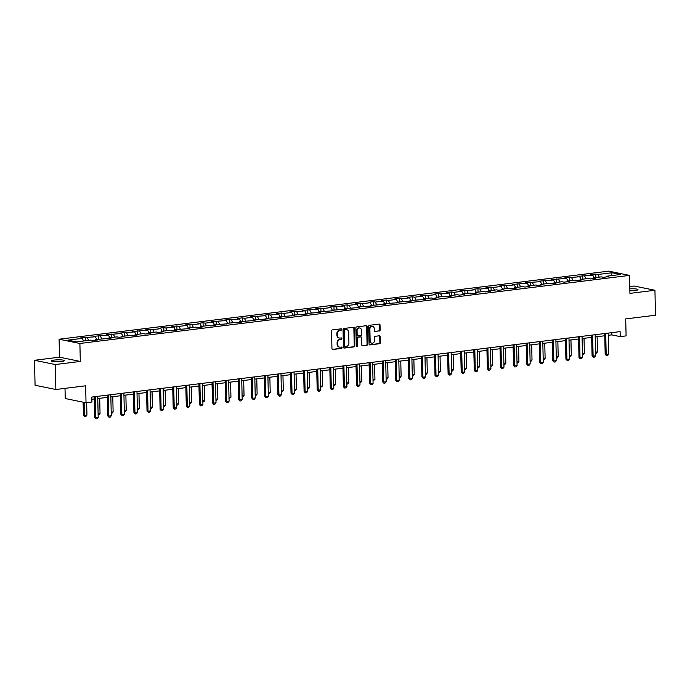 <?xml version="1.0" encoding="UTF-8"?>
<svg xmlns="http://www.w3.org/2000/svg" width="690" height="690" viewBox="0 0 690 690"><rect width="100%" height="100%" fill="white"/><g stroke="black" fill="none" stroke-linecap="round" stroke-linejoin="round"><path stroke-width="1.03" d="M341.697 329.44A0.69 0.569 101.6 0 0 341.102 328.828L332.356 329.906A0.992 0.819 101.6 0 0 331.554 330.993L331.95 348.631A0.992 0.819 101.6 0 0 332.796 349.502L341.55 348.424A0.69 0.569 101.6 0 0 341.515 347.053L340.386 347.191A3.174 2.613 101.6 0 1 339.678 347.165A3.174 2.613 101.6 0 1 337.677 344.379L337.643 342.913A3.174 2.613 101.6 0 1 340.213 339.446L341.343 339.308A0.69 0.569 101.6 0 0 341.309 337.936L340.179 338.074A3.174 2.613 101.6 0 1 339.471 338.048A3.174 2.613 101.6 0 1 337.47 335.271L337.436 333.796A3.174 2.613 101.6 0 1 340.006 330.338L341.136 330.2A0.69 0.569 101.6 0 0 341.697 329.44M339.195 337.971A3.174 2.613 101.6 0 1 338.911 337.936A3.174 2.613 101.6 0 1 336.91 335.15L336.875 333.684A3.174 2.613 101.6 0 1 339.437 330.225L340.575 330.079A0.69 0.569 101.6 0 0 340.938 328.845M332.313 349.382L340.989 348.303A0.69 0.569 101.6 0 0 341.352 347.07M339.402 347.087A3.174 2.613 101.6 0 1 339.118 347.053A3.174 2.613 101.6 0 1 337.117 344.267L337.082 342.801A3.174 2.613 101.6 0 1 339.644 339.333L340.782 339.195A0.69 0.569 101.6 0 0 341.145 337.962M629.866 290.74A6.469 0.983 -1.3 0 0 635.128 290.49A6.469 0.983 -1.3 0 0 637.991 289.61A6.469 0.983 -1.3 0 0 629.823 288.851M54.303 360.068A6.469 0.983 -1.3 0 0 51.44 360.948A6.469 0.983 -1.3 0 0 54.872 361.733A6.469 0.983 -1.3 0 0 61.496 361.534A6.469 0.983 -1.3 0 0 64.368 360.654A6.469 0.983 -1.3 0 0 60.936 359.87A6.469 0.983 -1.3 0 0 54.303 360.068M379.336 331.019A0.992 0.819 101.6 0 0 380.138 329.932L380.026 324.99A0.992 0.819 101.6 0 0 379.181 324.11L369.461 325.309A0.992 0.819 101.6 0 0 368.658 326.396L369.055 344.034A0.992 0.819 101.6 0 0 369.9 344.914L379.621 343.706A0.992 0.819 101.6 0 0 380.423 342.628L380.285 336.651A0.992 0.819 101.6 0 0 379.44 335.771L375.282 336.289A0.992 0.819 101.6 0 0 374.48 337.367L374.549 340.334A2.657 2.182 101.6 0 1 371.815 343.206A2.657 2.182 101.6 0 1 370.142 340.877L369.883 329.268A2.657 2.182 101.6 0 1 372.617 326.396A2.657 2.182 101.6 0 1 374.282 328.716L374.334 330.657A0.992 0.819 101.6 0 0 375.179 331.536L378.776 330.898A0.992 0.819 101.6 0 0 379.578 329.82L379.466 324.869A0.992 0.819 101.6 0 0 379.103 324.119M55.295 364.536L80.299 361.439L59.504 357.187L34.5 360.284L55.295 364.536L55.864 389.496L85.646 385.805L86.034 402.779L91.908 402.046L91.796 397.061L620.112 331.623L620.224 336.616L626.097 335.883L625.709 318.918L655.5 315.227L654.931 290.274L634.136 286.022L629.772 286.557M80.299 361.439L79.893 343.473L629.522 275.405L629.927 293.371L654.931 290.274M354.41 328.164A0.992 0.819 101.6 0 0 353.565 327.284L343.844 328.483A0.992 0.819 101.6 0 0 343.042 329.57L343.439 347.208A0.992 0.819 101.6 0 0 344.284 348.079L354.005 346.88A0.992 0.819 101.6 0 0 354.807 345.794L354.41 328.164L353.849 328.043A0.992 0.819 101.6 0 0 353.487 327.293M356.652 326.896L366.373 325.697A0.992 0.819 101.6 0 1 367.218 326.577L367.615 344.207A0.992 0.819 101.6 0 1 366.813 345.293L362.655 345.811A0.992 0.819 101.6 0 1 361.81 344.931L361.646 337.781A0.992 0.819 101.6 0 0 360.801 336.901L358.041 337.238A0.992 0.819 101.6 0 0 357.239 338.324L357.411 345.768A0.69 0.569 101.6 0 1 356.256 345.914L355.85 327.983A0.992 0.819 101.6 0 1 356.652 326.896M55.864 389.496L35.069 385.244L34.5 360.284M79.893 343.473L59.099 339.221L608.727 271.144L629.522 275.405M595.841 277.561L595.763 274.094L590.735 274.715L592.779 275.137L577.642 276.336L579.695 276.759L564.549 277.958L566.602 278.38L551.457 279.579L553.509 280.002L538.373 281.201L540.425 281.623L525.28 282.822L527.332 283.236L512.187 284.444L514.24 284.858L506.184 285.858L504.131 285.444L499.103 286.065L501.147 286.479L493.091 287.48L491.047 287.057L486.01 287.687L488.063 288.101L480.007 289.101L477.954 288.679L472.917 289.308L474.97 289.722L466.914 290.723L464.862 290.3L459.825 290.93L461.877 291.344L453.822 292.344L451.769 291.922L446.741 292.551L448.785 292.965L440.729 293.966L438.685 293.543L433.648 294.173L435.701 294.587L427.645 295.587L425.592 295.165L420.555 295.794L422.608 296.208L414.552 297.209L412.499 296.786L407.462 297.416L409.515 297.83L401.459 298.83L399.406 298.408L394.378 299.037L396.431 299.451L388.375 300.452L386.322 300.029L381.285 300.659L383.338 301.073L375.282 302.073L373.23 301.651L368.193 302.28L370.245 302.694L362.19 303.695L360.137 303.272L355.109 303.902L357.153 304.316L349.097 305.316L347.053 304.894L342.016 305.523L344.069 305.937L336.013 306.938L333.96 306.515L328.923 307.145L330.976 307.559L322.92 308.559L320.867 308.137L315.83 308.758L317.883 309.18L302.746 310.379L304.799 310.802L296.743 311.802L294.69 311.38L289.653 312.001L291.706 312.423L283.65 313.424L281.598 313.001L276.561 313.622L278.613 314.045L270.558 315.045L268.505 314.623L263.468 315.244L265.521 315.666L250.384 316.865L252.437 317.288L244.381 318.288L242.328 317.866L237.291 318.487L239.344 318.909L231.288 319.91L229.235 319.487L224.198 320.108L226.251 320.531L211.114 321.73L213.158 322.152L205.103 323.153L203.058 322.73L198.021 323.351L200.074 323.774L192.018 324.774L189.966 324.352L184.929 324.973L186.981 325.395L178.926 326.396L176.873 325.973L171.836 326.594L173.889 327.017L165.833 328.017L163.78 327.595L158.752 328.216L160.805 328.638L152.749 329.639L150.696 329.216L145.659 329.837L147.712 330.26L132.566 331.459L134.619 331.881L119.482 333.08L121.526 333.503L106.389 334.702L108.442 335.124L93.297 336.323L95.349 336.746L80.204 337.945L82.257 338.367L67.991 340.136L76.538 341.878L90.804 340.11L92.848 340.532L97.885 339.911L95.832 339.489L95.392 340.213M595.763 274.094L597.816 274.508L612.082 272.74L620.629 274.491L606.363 276.259L608.408 276.681L603.379 277.302L601.326 276.88L593.271 277.88L595.323 278.294L590.286 278.924L588.234 278.501L580.178 279.502L582.231 279.916L577.194 280.545L575.141 280.123L567.085 281.123L569.138 281.537L564.11 282.167L562.057 281.744L554.001 282.745L556.054 283.159L551.017 283.788L548.964 283.366L540.908 284.366L542.961 284.78L537.924 285.41L535.871 284.987L527.816 285.988L529.868 286.402L524.831 287.031L522.787 286.609L514.731 287.609L516.775 288.023L511.747 288.653L509.694 288.23L501.639 289.231L503.691 289.645L498.654 290.274L496.602 289.852L488.546 290.852L490.599 291.266L485.562 291.896L483.509 291.473L475.453 292.474L477.506 292.888L472.469 293.517L470.425 293.095L462.369 294.095L464.413 294.509L459.385 295.139L457.332 294.716L449.276 295.717L451.329 296.131L446.292 296.76L444.239 296.338L436.184 297.338L438.236 297.752L433.199 298.382L431.147 297.959L423.091 298.96L425.144 299.374L410.007 300.581L412.059 300.995L396.914 302.194L398.967 302.617L383.821 303.816L385.874 304.238L370.737 305.437L372.781 305.86L357.644 307.059L359.697 307.481L344.552 308.68L346.604 309.103L331.459 310.302L333.512 310.724L318.375 311.923L320.419 312.346L305.282 313.545L307.335 313.967L292.189 315.166L294.242 315.589L279.096 316.788L281.149 317.21L266.012 318.409L268.065 318.832L252.92 320.031L254.972 320.453L239.827 321.652L241.88 322.075L226.743 323.274L228.787 323.696L213.65 324.895L215.703 325.318L210.666 325.939L208.613 325.516L200.557 326.517L202.61 326.939L197.573 327.56L195.52 327.138L187.464 328.138L189.517 328.561L174.38 329.76L176.433 330.182L171.396 330.803L169.343 330.381L161.287 331.381L163.34 331.804L158.303 332.425L156.251 332.002L148.195 333.003L150.248 333.425L145.211 334.046L143.166 333.624L135.111 334.624L137.155 335.047L122.018 336.246L124.071 336.668L119.034 337.289L116.981 336.867L108.925 337.867L110.978 338.29L95.832 339.489M594.168 277.768L592.779 275.137M586.112 278.769L584.723 276.129M593.271 277.88L592.822 278.605M581.075 279.39L579.695 276.759M573.019 280.39L571.639 277.751M580.178 279.502L579.738 280.226M567.982 281.011L566.602 278.38M559.926 282.012L558.546 279.372M567.085 281.123L566.645 281.848M554.898 282.633L553.509 280.002M546.842 283.633L545.454 280.994M554.001 282.745L553.553 283.469M541.805 284.254L540.425 281.623M533.75 285.255L532.37 282.615M540.908 284.366L540.46 285.091M528.712 285.876L527.332 283.236M520.657 286.876L519.277 284.237M527.816 285.988L527.376 286.712M515.62 287.497L514.24 284.858M507.564 288.498L506.184 285.858M514.731 287.609L514.283 288.334M502.536 289.119L501.147 286.479M494.48 290.111L493.091 287.48M501.639 289.231L501.19 289.955M489.443 290.74L488.063 288.101M481.387 291.732L480.007 289.101M488.546 290.852L488.097 291.577M476.35 292.362L474.97 289.722M468.294 293.353L466.914 290.723M475.453 292.474L475.013 293.198M463.266 293.983L461.877 291.344M455.21 294.975L453.822 292.344M462.369 294.095L461.921 294.82M450.173 295.605L448.785 292.965M442.118 296.596L440.729 293.966M449.276 295.717L448.828 296.441M437.081 297.226L435.701 294.587M429.025 298.218L427.645 295.587M436.184 297.338L435.744 298.063M423.988 298.848L422.608 296.208M415.932 299.839L414.552 297.209M423.091 298.96L422.651 299.684M410.904 300.469L409.515 297.83M402.848 301.461L401.459 298.83M410.007 300.581L409.558 301.306M397.811 302.091L396.431 299.451M389.755 303.082L388.375 300.452M396.914 302.194L396.465 302.927M384.718 303.712L383.338 301.073M376.662 304.704L375.282 302.073M383.821 303.816L383.381 304.549M371.634 305.334L370.245 302.694M363.578 306.326L362.19 303.695M370.737 305.437L370.288 306.17M358.541 306.955L357.153 304.316M350.486 307.947L349.097 305.316M357.644 307.059L357.196 307.792M345.449 308.577L344.069 305.937M337.393 309.569L336.013 306.938M344.552 308.68L344.112 309.413M332.356 310.198L330.976 307.559M324.3 311.19L322.92 308.559M331.459 310.302L331.019 311.035M319.272 311.811L317.883 309.18M311.216 312.812L309.827 310.181M318.375 311.923L317.926 312.656M306.179 313.433L304.799 310.802M298.123 314.433L296.743 311.802M305.282 313.545L304.833 314.278M293.086 315.054L291.706 312.423M285.03 316.055L283.65 313.424M292.189 315.166L291.749 315.899M279.993 316.676L278.613 314.045M271.938 317.676L270.558 315.045M279.096 316.788L278.656 317.521M266.909 318.297L265.521 315.666M258.853 319.298L257.465 316.667M266.012 318.409L265.564 319.142M253.816 319.919L252.437 317.288M245.761 320.919L244.381 318.288M252.92 320.031L252.471 320.764M240.724 321.54L239.344 318.909M232.668 322.541L231.288 319.91M239.827 321.652L239.387 322.385M227.64 323.162L226.251 320.531M219.584 324.162L218.195 321.531M226.743 323.274L226.294 324.007M214.547 324.783L213.158 322.152M206.491 325.784L205.103 323.153M213.65 324.895L213.201 325.628M201.454 326.405L200.074 323.774M193.398 327.405L192.018 324.774M200.557 326.517L200.117 327.25M188.361 328.026L186.981 325.395M180.306 329.027L178.926 326.396M187.464 328.138L187.025 328.871M175.277 329.647L173.889 327.017M167.221 330.648L165.833 328.017M174.38 329.76L173.932 330.493M162.185 331.269L160.805 328.638M154.129 332.27L152.749 329.639M161.287 331.381L160.839 332.114M149.092 332.89L147.712 330.26M141.036 333.891L139.656 331.252M148.195 333.003L147.755 333.736M135.999 334.512L134.619 331.881M127.943 335.513L126.563 332.873M135.111 334.624L134.662 335.357M122.915 336.134L121.526 333.503M114.859 337.134L113.471 334.495M122.018 336.246L121.569 336.979M109.822 337.755L108.442 335.124M101.766 338.755L100.386 336.116M108.925 337.867L108.477 338.592M96.729 339.377L95.349 336.746M88.674 340.377L87.294 337.738M83.645 340.998L82.257 338.367M65.007 388.366L65.24 398.527L86.034 402.779M59.504 357.187L59.099 339.221M608.287 335.323L611.789 334.892L620.224 336.616M91.848 399.286L94.237 398.993M97.756 398.553L107.33 397.371M110.849 396.931L120.422 395.75M123.941 395.31L133.506 394.128M137.034 393.688L146.599 392.507M150.118 392.067L159.692 390.885M163.211 390.445L172.785 389.264M176.304 388.832L185.869 387.642M189.396 387.211L198.962 386.021M202.481 385.589L212.054 384.399M215.573 383.968L225.138 382.778M228.666 382.346L238.231 381.156M241.75 380.725L251.324 379.535M254.843 379.103L264.417 377.913M267.936 377.482L277.501 376.291M281.028 375.86L290.594 374.67M294.113 374.239L303.686 373.048M307.205 372.617L316.77 371.427M320.298 370.996L329.863 369.805M333.382 369.374L342.956 368.184M346.475 367.753L356.049 366.562M359.568 366.131L369.133 364.941M372.66 364.51L382.226 363.32M385.745 362.888L395.318 361.698M398.837 361.267L408.411 360.077M411.93 359.645L421.495 358.464M425.023 358.024L434.588 356.842M438.107 356.402L447.681 355.221M451.2 354.781L460.765 353.599M464.292 353.159L473.858 351.978M477.377 351.538L486.95 350.356M490.469 349.916L500.043 348.735M503.562 348.295L513.127 347.113M516.655 346.673L526.22 345.492M529.739 345.052L539.313 343.87M542.832 343.43L552.405 342.249M555.924 341.809L565.49 340.627M569.017 340.187L578.582 339.006M582.101 338.566L591.675 337.384M595.194 336.944L604.759 335.763M611.478 275.62L612.082 272.74M599.205 277.147L597.816 274.508M606.363 276.259L605.915 276.983M611.745 332.658L611.789 334.892M85.319 340.791L85.241 337.324M98.411 339.17L98.334 335.702M111.504 337.548L111.426 334.081M124.588 335.927L124.511 332.459M137.681 334.305L137.603 330.838M150.774 332.684L150.696 329.216M163.866 331.062L163.78 327.595M176.951 329.44L176.873 325.973M190.043 327.819L189.966 324.352M203.136 326.197L203.058 322.73M216.22 324.576L216.143 321.109M229.313 322.954L229.235 319.487M242.406 321.333L242.328 317.866M255.498 319.712L255.421 316.244M268.582 318.09L268.505 314.623M281.675 316.469L281.598 313.001M294.768 314.847L294.69 311.38M307.861 313.226L307.774 309.758M320.945 311.604L320.867 308.137M334.038 309.983L333.96 306.515M347.13 308.361L347.053 304.894M360.214 306.74L360.137 303.272M373.307 305.118L373.23 301.651M386.4 303.497L386.322 300.029M399.493 301.884L399.406 298.408M412.577 300.262L412.499 296.786M425.67 298.641L425.592 295.165M438.762 297.019L438.685 293.543M451.855 295.398L451.769 291.922M464.939 293.776L464.862 290.3M478.032 292.155L477.954 288.679M491.125 290.533L491.047 287.057M504.209 288.912L504.131 285.444M517.302 287.29L517.224 283.823M530.394 285.669L530.317 282.201M543.487 284.047L543.401 280.58M556.571 282.426L556.494 278.958M569.664 280.804L569.586 277.337M582.757 279.183L582.679 275.715M343.801 347.958L353.444 346.76A0.992 0.819 101.6 0 0 354.246 345.681L353.849 328.043M344.784 329.742A0.69 0.569 101.6 0 0 344.215 330.501L344.569 345.983A0.69 0.569 101.6 0 0 345.164 346.596L346.354 346.449A3.174 2.613 101.6 0 0 348.924 342.99L348.683 332.407A3.174 2.613 101.6 0 0 346.682 329.622A3.174 2.613 101.6 0 0 345.975 329.596L344.215 329.63A0.69 0.569 101.6 0 0 343.655 330.389L344.215 330.501M344.603 346.484A0.69 0.569 101.6 0 1 344.008 345.871L343.655 330.389M346.397 329.587A3.174 2.613 101.6 0 0 346.121 329.51A3.174 2.613 101.6 0 0 345.414 329.484L345.975 329.596M344.215 329.63L345.414 329.484M362.172 345.681L366.252 345.181A0.992 0.819 101.6 0 0 367.054 344.094L366.657 326.456A0.992 0.819 101.6 0 0 366.295 325.706M360.663 336.875A0.992 0.819 101.6 0 0 360.24 336.78L357.48 337.125A0.992 0.819 101.6 0 0 356.678 338.212L356.851 345.656L357.411 345.768M356.428 346.371A0.69 0.569 101.6 0 0 356.851 345.656M361.482 330.355A2.657 2.182 101.6 0 0 359.809 328.026A2.657 2.182 101.6 0 0 357.075 330.898L357.161 334.995A0.992 0.819 101.6 0 0 358.015 335.866L360.767 335.53A0.992 0.819 101.6 0 0 361.569 334.443L361.482 330.355M359.524 327.991A2.657 2.182 101.6 0 0 359.248 327.914A2.657 2.182 101.6 0 0 356.514 330.786L357.075 330.898M357.446 335.754A0.992 0.819 101.6 0 1 356.601 334.874L356.514 330.786M374.687 331.407L378.776 330.898M372.324 326.361A2.657 2.182 101.6 0 0 372.048 326.275A2.657 2.182 101.6 0 0 369.314 329.147L369.883 329.268M371.539 343.12A2.657 2.182 101.6 0 1 371.255 343.085A2.657 2.182 101.6 0 1 369.581 340.765L369.314 329.147M369.417 344.784L379.06 343.594A0.992 0.819 101.6 0 0 379.862 342.507L379.724 336.53A0.992 0.819 101.6 0 0 379.362 335.78M83.119 402.184L83.421 415.216L84.43 415.423L86.949 415.104L86.664 402.701M86.949 415.104L85.922 416.398L84.663 416.553L83.421 415.216M84.137 402.391L84.663 416.553M97.713 396.327L98.187 417.407L97.169 418.692L95.91 418.856L95.669 417.717L94.659 417.51L94.185 396.759M98.187 417.407L95.669 417.717L95.194 396.638M95.91 418.856L94.659 417.51M98.101 413.724L100.041 413.483L99.696 398.32M100.041 413.483L99.015 414.776L98.127 414.888M111.194 412.103L113.126 411.87L112.781 396.698M113.126 411.87L112.108 413.155L111.219 413.267M110.797 394.706L111.28 415.785L110.253 417.079L108.994 417.234L108.761 416.096L107.752 415.889L107.278 395.137M111.28 415.785L108.761 416.096L108.278 395.016M108.994 417.234L107.752 415.889M123.889 393.084L124.364 414.164L123.346 415.458L122.087 415.613L121.854 414.474L120.836 414.267L120.371 393.516M124.364 414.164L121.854 414.474L121.371 393.395M122.087 415.613L120.836 414.267M124.286 410.481L126.218 410.248L125.873 395.077M126.218 410.248L125.201 411.533L124.312 411.645M137.379 408.86L139.311 408.627L138.966 393.455M139.311 408.627L137.405 410.024M150.463 407.238L152.395 407.005L152.059 391.834M152.395 407.005L151.377 408.29L150.489 408.402M136.982 391.463L137.457 412.542L136.439 413.836L135.18 413.991L134.938 412.853L133.929 412.646L133.455 391.894M137.457 412.542L134.938 412.853L134.464 391.773M135.18 413.991L133.929 412.646M150.066 389.841L150.549 410.921L149.532 412.215L148.272 412.37L148.031 411.231L147.022 411.024L146.547 390.273M150.549 410.921L148.031 411.231L147.557 390.152M148.272 412.37L147.022 411.024M163.159 388.22L163.642 409.299L162.616 410.593L161.357 410.748L161.124 409.61L160.114 409.403L159.64 388.651M163.642 409.299L161.124 409.61L160.641 388.53M161.357 410.748L160.114 409.403M163.556 405.616L165.488 405.384L165.143 390.212M165.488 405.384L164.47 406.669L163.582 406.781M176.252 386.598L176.726 407.678L175.709 408.972L174.449 409.127L174.216 407.988L173.199 407.781L172.733 387.03M176.726 407.678L174.216 407.988L173.733 386.909M174.449 409.127L173.199 407.781M176.649 403.995L178.581 403.762L178.236 388.591M178.581 403.762L177.563 405.047L176.675 405.159M189.345 384.977L189.819 406.056L188.801 407.35L187.542 407.505L187.3 406.367L186.291 406.16L185.817 385.408M189.819 406.056L187.3 406.367L186.826 385.287M187.542 407.505L186.291 406.16M189.733 402.373L191.673 402.141L191.328 386.969M191.673 402.141L190.647 403.426L189.759 403.538M202.429 383.355L202.912 404.435L201.885 405.729L200.626 405.884L200.393 404.745L199.384 404.538L198.91 383.787M202.912 404.435L200.393 404.745L199.91 383.666M200.626 405.884L199.384 404.538M202.826 400.752L204.758 400.519L204.413 385.348M204.758 400.519L203.74 401.804L202.851 401.916M215.522 381.734L216.005 402.813L214.978 404.107L213.719 404.262L213.486 403.124L212.468 402.917L212.003 382.174M216.005 402.813L213.486 403.124L213.003 382.044M213.719 404.262L212.468 402.917M215.918 399.131L217.85 398.898L217.505 383.726M217.85 398.898L216.833 400.183L215.944 400.295M228.614 380.112L229.089 401.192L228.071 402.486L226.812 402.641L226.57 401.502L225.561 401.295L225.095 380.552M229.089 401.192L226.57 401.502L226.096 380.423M226.812 402.641L225.561 401.295M229.011 397.509L230.943 397.276L230.598 382.105M230.943 397.276L229.037 398.673M241.707 378.491L242.181 399.57L241.164 400.864L239.904 401.019L239.663 399.881L238.654 399.674L238.179 378.931M242.181 399.57L239.663 399.881L239.189 378.801M239.904 401.019L238.654 399.674M242.095 395.896L244.036 395.655L243.691 380.483M244.036 395.655L243.009 396.94L242.121 397.052M254.791 376.869L255.274 397.949L254.248 399.243L252.989 399.398L252.756 398.259L251.746 398.052L251.272 377.309M255.274 397.949L252.756 398.259L252.273 377.18M252.989 399.398L251.746 398.052M255.188 394.275L257.12 394.033L256.775 378.862M257.12 394.033L256.102 395.318L255.214 395.43M267.884 375.248L268.358 396.327L267.341 397.621L266.081 397.776L265.848 396.638L264.831 396.431L264.365 375.688M268.358 396.327L265.848 396.638L265.365 375.558M266.081 397.776L264.831 396.431M268.281 392.653L270.213 392.412L269.868 377.24M270.213 392.412L269.195 393.697L268.307 393.809M280.977 373.626L281.451 394.706L280.433 396L279.174 396.155L278.933 395.016L277.923 394.809L277.449 374.066M281.451 394.706L278.933 395.016L278.458 373.937M279.174 396.155L277.923 394.809M281.365 391.032L283.305 390.79L282.96 375.619M283.305 390.79L281.399 392.187M294.061 372.005L294.544 393.084L293.517 394.378L292.267 394.533L292.025 393.395L291.016 393.188L290.542 372.445M294.544 393.084L292.025 393.395L291.551 372.315M292.267 394.533L291.016 393.188M294.457 389.41L296.389 389.169L296.053 373.997M296.389 389.169L295.372 390.454L294.483 390.566M307.154 370.383L307.637 391.463L306.61 392.757L305.351 392.912L305.118 391.782L304.1 391.575L303.635 370.823M307.637 391.463L305.118 391.782L304.635 370.694M305.351 392.912L304.1 391.575M307.55 387.789L309.482 387.547L309.137 372.376M309.482 387.547L308.464 388.832L307.576 388.944M320.246 368.762L320.721 389.841L319.703 391.135L318.444 391.29L318.202 390.161L317.193 389.954L316.727 369.202M320.721 389.841L318.202 390.161L317.728 369.072M318.444 391.29L317.193 389.954M320.643 386.167L322.575 385.926L322.23 370.754M322.575 385.926L320.669 387.323M333.339 367.14L333.813 388.22L332.796 389.514L331.536 389.669L331.295 388.539L330.286 388.332L329.811 367.58M333.813 388.22L331.295 388.539L330.821 367.451M331.536 389.669L330.286 388.332M333.727 384.546L335.668 384.304L335.323 369.133M335.668 384.304L334.641 385.589L333.753 385.701M346.423 365.519L346.906 386.598L345.88 387.892L344.62 388.047L344.388 386.918L343.379 386.711L342.904 365.959M346.906 386.598L344.388 386.918L343.905 365.829M344.62 388.047L343.379 386.711M346.82 382.924L348.752 382.683L348.407 367.511M348.752 382.683L347.734 383.968L346.846 384.08M359.516 363.897L359.999 384.977L358.973 386.271L357.713 386.426L357.48 385.296L356.463 385.089L355.997 364.337M359.999 384.977L357.48 385.296L356.997 364.208M357.713 386.426L356.463 385.089M359.913 381.303L361.845 381.061L361.5 365.89M361.845 381.061L360.827 382.346L359.939 382.458M372.609 362.276L373.083 383.355L372.065 384.649L370.806 384.804L370.565 383.675L369.555 383.468L369.081 362.716M373.083 383.355L370.565 383.675L370.09 362.586M370.806 384.804L369.555 383.468M373.005 379.681L374.937 379.44L374.592 364.268M374.937 379.44L373.031 380.837M385.701 360.654L386.176 381.734L385.158 383.028L383.899 383.183L383.657 382.053L382.648 381.846L382.174 361.094M386.176 381.734L383.657 382.053L383.183 360.965M383.899 383.183L382.648 381.846M386.089 378.06L388.03 377.818L387.685 362.647M388.03 377.818L387.004 379.103L386.115 379.215M398.786 359.033L399.269 380.121L398.242 381.406L396.983 381.561L396.75 380.432L395.741 380.224L395.267 359.473M399.269 380.121L396.75 380.432L396.267 359.343M396.983 381.561L395.741 380.224M399.182 376.438L401.114 376.197L400.769 361.025M401.114 376.197L400.096 377.49L399.208 377.594M411.878 357.411L412.353 378.5L411.335 379.785L410.076 379.94L409.843 378.81L408.825 378.603L408.359 357.851M412.353 378.5L409.843 378.81L409.36 357.722M410.076 379.94L408.825 378.603M412.275 374.817L414.207 374.575L413.862 359.404M414.207 374.575L413.189 375.869L412.301 375.972M424.971 355.79L425.445 376.878L424.428 378.163L423.168 378.318L422.927 377.189L421.918 376.981L421.443 356.23M425.445 376.878L422.927 377.189L422.453 356.1M423.168 378.318L421.918 376.981M425.359 373.195L427.3 372.954L426.955 357.782M427.3 372.954L426.273 374.247L425.394 374.351M438.055 354.168L438.538 375.257L437.512 376.542L436.261 376.697L436.02 375.567L435.011 375.36L434.536 354.608M438.538 375.257L436.02 375.567L435.545 354.479M436.261 376.697L435.011 375.36M438.452 371.574L440.384 371.332L440.048 356.161M440.384 371.332L439.366 372.626L438.478 372.729M451.148 352.547L451.631 373.635L450.605 374.92L449.345 375.075L449.112 373.946L448.095 373.738L447.629 352.987M451.631 373.635L449.112 373.946L448.629 352.866M449.345 375.075L448.095 373.738M451.545 369.952L453.477 369.711L453.132 354.539M453.477 369.711L452.459 371.004L451.57 371.108M464.241 350.925L464.715 372.014L463.697 373.299L462.438 373.454L462.197 372.324L461.187 372.117L460.722 351.365M464.715 372.014L462.197 372.324L461.722 351.245M462.438 373.454L461.187 372.117M464.637 368.331L466.569 368.089L466.224 352.918M466.569 368.089L465.543 369.383L464.663 369.486M477.333 349.304L477.808 370.392L476.79 371.677L475.531 371.832L475.289 370.703L474.28 370.495L473.806 349.744M477.808 370.392L475.289 370.703L474.815 349.623M475.531 371.832L474.28 370.495M477.722 366.709L479.662 366.468L479.317 351.296M479.662 366.468L478.636 367.761L477.747 367.865M490.418 347.682L490.901 368.771L489.874 370.056L488.615 370.211L488.382 369.081L487.373 368.874L486.899 348.122M490.901 368.771L488.382 369.081L487.899 348.002M488.615 370.211L487.373 368.874M490.814 365.088L492.746 364.846L492.401 349.675M492.746 364.846L491.729 366.14L490.84 366.243M503.51 346.061L503.985 367.149L502.967 368.434L501.708 368.589L501.475 367.46L500.457 367.253L499.991 346.501M503.985 367.149L501.475 367.46L500.992 346.38M501.708 368.589L500.457 367.253M503.907 363.466L505.839 363.225L505.494 348.053M505.839 363.225L504.821 364.518L503.933 364.622M516.603 344.439L517.077 365.528L516.06 366.813L514.8 366.968L514.559 365.838L513.55 365.631L513.075 344.879M517.077 365.528L514.559 365.838L514.085 344.759M514.8 366.968L513.55 365.631M517 361.845L518.932 361.603L518.587 346.432M518.932 361.603L517.905 362.897L517.026 363M529.687 342.827L530.17 363.906L529.152 365.191L527.893 365.346L527.652 364.216L526.643 364.01L526.168 343.258M530.17 363.906L527.652 364.216L527.177 343.137M527.893 365.346L526.643 364.01M530.084 360.223L532.016 359.982L531.68 344.81M532.016 359.982L530.998 361.275L530.11 361.379M542.78 341.205L543.263 362.285L542.236 363.57L540.977 363.725L540.744 362.595L539.735 362.388L539.261 341.636M543.263 362.285L540.744 362.595L540.261 341.515M540.977 363.725L539.735 362.388M543.177 358.602L545.109 358.36L544.764 343.189M545.109 358.36L544.091 359.654L543.202 359.757M555.873 339.584L556.347 360.663L555.329 361.948L554.07 362.103L553.837 360.974L552.819 360.767L552.354 340.015M556.347 360.663L553.837 360.974L553.354 339.894M554.07 362.103L552.819 360.767M556.269 356.98L558.201 356.739L557.856 341.567M558.201 356.739L557.184 358.032L556.295 358.145M568.965 337.962L569.44 359.041L568.422 360.327L567.163 360.482L566.921 359.352L565.912 359.145L565.438 338.393M569.44 359.041L566.921 359.352L566.447 338.272M567.163 360.482L565.912 359.145M569.354 355.359L571.294 355.117L570.949 339.946M571.294 355.117L570.268 356.411L569.379 356.523M582.05 336.341L582.533 357.42L581.506 358.705L580.247 358.86L580.014 357.731L579.005 357.524L578.531 336.772M582.533 357.42L580.014 357.731L579.54 336.651M580.247 358.86L579.005 357.524M582.446 353.737L584.378 353.496L584.033 338.324M584.378 353.496L583.361 354.789L582.472 354.902M595.142 334.719L595.625 355.798L594.599 357.084L593.34 357.239L593.107 356.109L592.089 355.902L591.623 335.15M595.625 355.798L593.107 356.109L592.624 335.03M593.34 357.239L592.089 355.902M595.539 352.116L597.471 351.874L597.126 336.703M597.471 351.874L596.453 353.168L595.565 353.28M608.235 333.098L608.709 354.177L607.692 355.462L606.432 355.617L606.191 354.488L605.182 354.281L604.716 333.529M608.709 354.177L606.191 354.488L605.716 333.408M606.432 355.617L605.182 354.281M339.437 330.225L340.006 330.338M336.875 333.684L337.436 333.796M336.91 335.15L337.47 335.271M340.782 339.195L341.343 339.308M339.644 339.333L340.213 339.446M337.082 342.801L337.643 342.913M337.117 344.267L337.677 344.379M340.989 348.303L341.55 348.424M340.575 330.079L341.136 330.2M354.246 345.681L354.807 345.794M353.444 346.76L354.005 346.88M344.008 345.871L344.569 345.983M366.657 326.456L367.218 326.577M367.054 344.094L367.615 344.207M366.252 345.181L366.813 345.293M362.224 345.724L362.655 345.811M360.24 336.78L360.801 336.901M357.48 337.125L358.041 337.238M356.678 338.212L357.239 338.324M356.601 334.874L357.161 334.995M374.748 331.442L375.179 331.536M369.581 340.765L370.142 340.877M379.724 336.53L380.285 336.651M379.862 342.507L380.423 342.628M379.06 343.594L379.621 343.706M379.466 324.869L380.026 324.99M379.578 329.82L380.138 329.932M338.911 337.936L339.471 338.048M339.118 347.053L339.678 347.165M344.448 346.475L345.009 346.596M346.121 329.51L346.682 329.622M360.456 336.789L361.025 336.91M359.248 327.914L359.809 328.026M357.23 335.745L357.791 335.858M372.048 326.275L372.617 326.396M371.255 343.085L371.815 343.206"/></g></svg>
